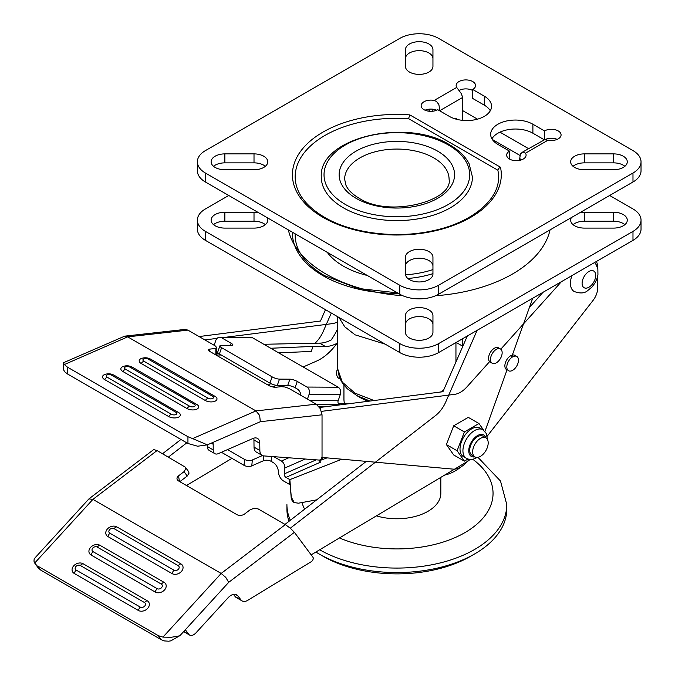 <?xml version="1.0" encoding="UTF-8"?>
<svg xmlns="http://www.w3.org/2000/svg" width="675" height="675" viewBox="0 0 675 675"><rect width="100%" height="100%" fill="white"/><g stroke="black" fill="none" stroke-linecap="round" stroke-linejoin="round"><path stroke-width="1.01" d="M258.525 212.676A13.745 7.931 0 0 0 254.011 212.228L224.859 212.228A13.745 7.931 0 0 0 211.123 220.168A13.745 7.931 0 0 0 215.148 225.779A13.745 7.931 0 0 0 224.859 228.099L254.011 228.099A13.745 7.931 0 0 0 267.756 220.168A13.745 7.931 0 0 0 266.996 217.561M213.528 224.657A13.745 7.931 180 0 1 224.859 221.206L254.011 221.206A13.745 7.931 180 0 1 263.731 223.535A13.745 7.931 180 0 1 265.343 224.657M197.378 220.168L197.378 229.146A27.481 15.871 0 0 0 205.428 240.359L205.428 231.39A27.481 15.871 180 0 1 197.378 220.168A27.481 15.871 180 0 1 205.428 208.946L228.749 195.48M432.945 332.37A13.745 7.931 180 0 1 424.465 339.702A13.745 7.931 180 0 1 409.489 337.981A13.745 7.931 180 0 1 405.464 332.37L405.464 315.537A13.745 7.931 180 0 1 413.944 308.205A13.745 7.931 180 0 1 428.92 309.926A13.745 7.931 180 0 1 432.945 315.537L432.945 332.37M432.945 324.515A13.745 7.931 0 0 0 428.92 318.904A13.745 7.931 0 0 0 413.944 317.183A13.745 7.931 0 0 0 405.464 324.515M571.413 217.561A13.745 7.931 0 0 0 570.653 220.168A13.745 7.931 0 0 0 574.678 225.779A13.745 7.931 0 0 0 584.39 228.099L613.541 228.099A13.745 7.931 0 0 0 627.286 220.168A13.745 7.931 0 0 0 623.261 214.557A13.745 7.931 0 0 0 613.541 212.228L584.39 212.228A13.745 7.931 0 0 0 579.884 212.676M624.881 224.657A13.745 7.931 0 0 0 623.261 223.535A13.745 7.931 0 0 0 613.541 221.206L584.39 221.206A13.745 7.931 0 0 0 573.058 224.657M399.769 352.561L399.769 343.592A27.481 15.871 0 0 0 419.2 348.233A27.481 15.871 0 0 0 438.64 343.592L632.981 231.39A27.481 15.871 0 0 0 641.031 220.168L641.031 229.146A27.481 15.871 180 0 1 632.981 240.359L438.64 352.561A27.481 15.871 180 0 1 419.2 357.21A27.481 15.871 180 0 1 399.769 352.561L205.428 240.359M327.291 252.374A75.583 43.639 0 0 0 343.406 266.169A75.583 43.639 0 0 0 367.31 275.476M407.843 278.488A75.583 43.639 0 0 0 432.945 273.653M399.769 343.592L205.428 231.39M641.031 220.168A27.481 15.871 0 0 0 632.981 208.946L609.66 195.48M528.533 148.643L499.964 132.148M477.478 119.163L462.535 110.54M344.512 403.591A52.903 30.544 180 0 1 343.946 399.127L343.946 385.197M397.415 292.866L357.817 288.419L324.38 275.569C305.134 264.001 295.397 250.585 295.161 235.313A101.689 58.708 180 0 1 295.194 233.845M319.115 553.972A109.941 63.475 0 0 0 438.927 567.734A109.941 63.475 0 0 0 506.79 509.093A109.941 63.475 0 0 1 438.927 567.734A109.941 63.475 0 0 1 319.115 553.972A109.941 63.475 0 0 1 315.892 552.032A109.941 63.475 0 0 0 319.115 553.972M376.414 515.86A43.976 25.388 0 0 0 440.826 493.383A43.976 25.388 0 0 1 376.414 515.86M286.917 509.093A109.941 63.475 0 0 0 288.976 521.328A109.941 63.475 0 0 1 286.917 509.093L286.917 504.605A109.941 63.475 0 0 0 290.326 520.282A109.941 63.475 0 0 1 286.917 504.605L286.917 509.093M472.601 555.095A104.439 60.294 180 0 1 323.004 556.217A104.439 60.294 180 0 1 321.106 555.095A104.439 60.294 180 0 0 323.004 556.217A104.439 60.294 180 0 0 472.601 555.095M571.919 275.619A17.862 10.311 120 0 0 574.147 291.473C579.774 293.574 584.128 293.414 587.199 291.001L592.135 286.926L595.038 282.892L597.046 278.429L597.94 274.683L597.856 269.131L596.143 264.583L594.565 262.541M469.184 459.304L468.863 459.709A21.988 12.698 -60 0 1 460.958 466.914A21.988 12.698 -60 0 1 452.993 469.108L321.874 457.422M321.469 411.362L454.807 394.31A21.988 12.698 120 0 0 460.941 391.981A21.988 12.698 120 0 0 466.999 386.826L489.721 361.522M597.653 276.235L597.653 288.225A13.745 7.931 -60 0 1 596.413 294.435A13.745 7.931 -60 0 1 593.004 300.485L487.198 436.202M506.579 369.613A8.243 4.759 -60 0 1 506.385 369.495A8.243 4.759 -60 0 1 506.68 359.918A8.243 4.759 -60 0 1 514.822 355.337A8.243 4.759 -60 0 1 515.017 355.455M467.328 335.998L442.927 391.719L319.587 407.489M596.396 261.487A20.613 11.897 -60 0 1 597.653 267.587L597.653 268.203M561.414 281.677L500.791 349.194M543.029 292.292L529.403 307.471M337.762 321.73A21.988 12.698 -60 0 1 332.37 323.62L225.906 337.238M199.074 336.555L320.49 321.03L325.468 309.665M217.097 338.361L204.905 339.922M211.241 443.163L213.199 444.293A2.751 1.586 120 0 0 212.709 443.087A2.751 1.586 120 0 0 212.633 443.036A2.751 1.586 120 0 0 211.494 443.053L260.322 421.698L259.647 415.462L255.96 410.915L192.637 438.607L187.937 436.717L187.937 443.5L197.657 446.217L207.368 444.859L207.368 446.538A8.243 4.759 120 0 0 208.837 450.157A8.243 4.759 120 0 0 209.081 450.318A8.243 4.759 120 0 0 209.334 450.444M260.322 421.698L322.034 414.804L322.034 456.435A2.751 1.586 -60 0 1 321.072 458.932A2.751 1.586 -60 0 1 319.132 460.063L263.807 455.912A10.994 6.345 -60 0 1 262.128 455.406A10.994 6.345 -60 0 1 260.938 454.326A10.994 6.345 -60 0 1 259.858 450.495L259.774 443.34A10.994 6.345 120 0 0 257.782 438.607A10.994 6.345 120 0 0 257.496 438.421A10.994 6.345 120 0 0 252.931 438.488L218.329 453.625A8.243 4.759 -60 0 1 214.912 453.684A8.243 4.759 -60 0 1 214.667 453.524A8.243 4.759 -60 0 1 213.199 449.904L207.368 446.538M63.652 362.669L63.61 369.9L64.783 371.841L67.441 373.933L67.441 367.149L64.37 364.551L127.693 336.859L255.96 410.915L316.204 404.182L320.321 408.687L322.034 414.804M262.128 455.406L256.298 452.039A10.994 6.345 -60 0 1 255.108 450.959A10.994 6.345 -60 0 1 254.028 447.128L253.943 439.973A10.994 6.345 120 0 0 253.741 438.193M178.352 417.243A6.868 3.459 -174.3 0 1 168.674 416.551A5.493 3.172 -60 0 1 171.34 414.248L107.207 377.224A3.232 1.628 -174.3 0 1 107.19 374.912A3.232 1.628 -174.3 0 1 111.746 375.241L175.88 412.265A5.493 3.172 -60 0 1 178.166 412.231A5.493 3.172 -60 0 1 178.318 412.332A6.868 3.459 -174.3 0 1 178.85 412.67A6.868 3.459 -174.3 0 1 178.352 417.243M192.637 438.607L207.368 444.859L211.494 443.053M216.506 355.312L216.751 347.549L215.148 348.511L210.018 349.085A5.493 1.755 16.2 0 0 208.626 349.793A5.493 1.755 16.2 0 0 208.609 350.03A5.493 1.755 16.2 0 0 210.305 351.734L268.599 385.391A5.493 1.755 16.2 0 0 272.405 386.859A5.493 1.755 16.2 0 0 276.092 387.231L281.222 386.657L285.103 387.011L288.993 388.471L316.204 404.182M187.937 330.126L185.11 329.4L124.681 336.158L127.693 336.859L187.937 330.126L215.148 345.836L216.751 347.549M122.867 371.503A6.868 3.459 -174.3 0 1 122.783 366.609C126.048 365.352 129.237 365.546 132.359 367.183A5.493 3.172 120 0 0 130.081 367.217L194.214 404.249A5.493 3.172 -60 0 1 196.493 404.215A5.493 3.172 -60 0 1 196.644 404.317A6.868 3.459 -174.3 0 1 197.176 404.654A6.868 3.459 -174.3 0 1 196.391 409.345A6.868 3.459 -174.3 0 1 187 408.535L122.867 371.503A5.493 3.172 -60 0 1 125.533 369.208A3.232 1.628 -174.3 0 1 125.516 366.896A3.232 1.628 -174.3 0 1 130.081 367.217M141.193 363.488A6.868 3.459 -174.3 0 1 141.117 358.594C144.374 357.337 147.563 357.531 150.685 359.168A5.493 3.172 120 0 0 148.407 359.201L212.541 396.233A5.493 3.172 -60 0 1 214.819 396.2A5.493 3.172 -60 0 1 214.971 396.293A6.868 3.459 -174.3 0 1 215.511 396.638A6.868 3.459 -174.3 0 1 214.718 401.33A6.868 3.459 -174.3 0 1 205.327 400.511L141.193 363.488A5.493 3.172 -60 0 1 143.868 361.192A3.232 1.628 -174.3 0 1 143.851 358.881A3.232 1.628 -174.3 0 1 148.407 359.201M67.441 367.149L187.937 436.717M104.507 374.608A6.868 3.459 5.7 0 0 104.456 374.625A6.868 3.459 5.7 0 0 104.541 379.519L168.674 416.551M63.416 362.897L64.37 364.551M124.681 336.158L63.543 362.694M187.937 443.5L67.441 373.933M213.199 444.293L213.199 449.904M472.643 451.87A10.994 6.345 -60 0 1 477.444 440.8A10.994 6.345 -60 0 1 485.916 437.856A10.994 6.345 -60 0 1 488.194 442.893A10.994 6.345 -60 0 1 483.393 453.954A10.994 6.345 -60 0 1 474.922 456.899A10.994 6.345 -60 0 1 472.643 451.87A10.994 6.345 -60 0 1 477.444 440.8A10.994 6.345 -60 0 1 485.916 437.856A10.994 6.345 -60 0 1 488.194 442.893A10.994 6.345 -60 0 1 483.393 453.954A10.994 6.345 -60 0 1 474.922 456.899A10.994 6.345 -60 0 1 472.643 451.87M483.005 436.177A10.994 6.345 120 0 0 474.533 439.121A10.994 6.345 120 0 0 469.733 450.183A10.994 6.345 120 0 0 472.011 455.22A10.994 6.345 120 0 1 469.733 450.183A10.994 6.345 120 0 1 474.533 439.121A10.994 6.345 120 0 1 483.005 436.177L485.916 437.856L483.005 436.177M479.917 428.051A16.487 9.518 120 0 0 467.21 432.464A16.487 9.518 120 0 0 460.013 449.061A16.487 9.518 120 0 0 463.43 456.612L466.349 458.291C469.564 459.97 472.998 459.768 476.651 457.684L477.098 457.414L476.651 457.684C472.998 459.768 469.564 459.97 466.349 458.291A16.487 9.518 120 0 1 462.932 450.748A16.487 9.518 120 0 0 466.349 458.291L463.43 456.612A16.487 9.518 120 0 1 460.013 449.061A16.487 9.518 120 0 1 467.21 432.464A16.487 9.518 120 0 1 479.917 428.051L482.836 429.73A16.487 9.518 120 0 0 474.593 430.549A16.487 9.518 120 0 0 462.932 450.748A16.487 9.518 120 0 1 474.593 430.549A16.487 9.518 120 0 1 482.836 429.73L486.287 433.493L487.451 439.484L486.287 433.493L482.836 429.73L479.917 428.051M483.764 430.355L478.972 423.529L464.383 431.949L457.093 450.748L464.383 461.126L468.02 459.025L464.383 461.126L453.693 454.958L464.383 461.126L457.093 450.748L446.403 444.58L453.693 454.958L446.403 444.58L457.093 450.748L464.383 431.949L453.693 425.782L446.403 444.58L453.693 425.782L464.383 431.949L478.972 423.529L468.281 417.361L453.693 425.782L468.281 417.361L478.972 423.529L483.764 430.355M336.606 373.326A10.994 6.345 -60 0 1 337.762 367.951A10.994 6.345 -60 0 0 337.078 376.127A10.994 6.345 -60 0 0 338.884 378.354A10.994 6.345 -60 0 1 336.606 373.326M221.594 347.692L219.409 353.962L269.933 383.138A5.493 1.401 19.2 0 0 273.704 384.725A5.493 1.401 19.2 0 0 277.29 385.4L279.484 379.122A5.493 1.401 19.2 0 1 275.889 378.456A5.493 1.401 19.2 0 1 272.126 376.861L221.594 347.692A5.493 1.401 -160.8 0 1 219.864 346.106A5.493 1.401 -160.8 0 1 219.873 345.895A5.493 1.401 -160.8 0 1 221.181 345.465L231.593 345.516A5.493 1.401 19.2 0 0 232.892 345.085A5.493 1.401 19.2 0 0 232.909 344.874A5.493 1.401 19.2 0 0 231.171 343.297L221.459 337.686A5.493 4.261 -89.7 0 0 219.729 337.205A5.493 4.261 -89.7 0 0 218.194 337.567A5.493 4.261 -89.7 0 0 215.814 340.453L214.144 345.254M217.915 352.831A8.243 6.396 90.3 0 1 216.751 353.911M219.409 353.962A5.493 1.401 -160.8 0 1 217.671 352.384A5.493 1.401 -160.8 0 1 217.688 352.173L219.873 345.895M219.729 337.205L250.965 337.365A5.493 4.261 90.3 0 1 252.686 337.846L221.459 337.686M278.674 352.848L311.251 351.439L312.998 346.418L325.384 346.486A41.226 23.802 120 0 0 337.762 342.934M337.762 328.607A41.226 23.802 -60 0 1 331.113 340.006A41.226 23.802 -60 0 1 319.553 343.119L325.384 346.486M300.881 395.331A8.243 6.396 90.3 0 0 297.169 388.927L295.059 387.712A5.493 1.401 19.2 0 0 291.296 386.125A5.493 1.401 19.2 0 0 287.702 385.45L289.896 379.181A5.493 1.401 -160.8 0 1 293.482 379.848A5.493 1.401 -160.8 0 1 297.253 381.442L306.965 387.053A5.493 4.261 90.3 0 1 309.201 390.108A5.493 4.261 90.3 0 1 309.099 394.31L340.335 394.478A5.493 4.261 -89.7 0 0 340.436 390.268A5.493 4.261 -89.7 0 0 338.2 387.214L252.686 337.846M316.339 404.257L339.213 404.376A2.751 2.135 90.3 0 1 338.099 402.848A2.751 2.135 90.3 0 1 338.15 400.748L340.335 394.478M279.484 379.122L289.896 379.181M444.783 474.998A46.727 26.975 120 0 0 461.455 466.602A46.727 26.975 120 0 1 445.829 474.778L444.766 475.006M319.022 406.713L324.236 406.89M338.268 403.304L348.57 403.785M307.429 399.111L309.099 394.31M277.29 385.4L287.702 385.45M270.709 348.249L312.998 346.418M263.824 344.275L319.553 343.119M506.815 366.964A8.243 4.759 120 0 0 508.52 370.735A8.243 4.759 120 0 0 514.873 368.525A8.243 4.759 120 0 0 518.476 360.231A8.243 4.759 120 0 0 516.763 356.459A8.243 4.759 120 0 0 510.41 358.661A8.243 4.759 120 0 0 506.815 366.964M254.011 153.883L224.859 153.883A13.745 7.931 0 0 0 211.123 161.823A13.745 7.931 0 0 0 215.148 167.434A13.745 7.931 0 0 0 224.859 169.754L254.011 169.754A13.745 7.931 0 0 0 267.756 161.823A13.745 7.931 0 0 0 263.731 156.212A13.745 7.931 0 0 0 254.011 153.883L254.011 162.861A13.745 7.931 180 0 1 263.731 165.189A13.745 7.931 180 0 1 265.343 166.312M432.945 66.445A13.745 7.931 180 0 1 424.465 73.778A13.745 7.931 180 0 1 409.489 72.056A13.745 7.931 180 0 1 405.464 66.445L405.464 49.621A13.745 7.931 180 0 1 413.944 42.289A13.745 7.931 180 0 1 428.92 44.01A13.745 7.931 180 0 1 432.945 49.621L432.945 66.445M405.464 58.59A13.745 7.931 180 0 1 413.944 51.266A13.745 7.931 180 0 1 428.92 52.987A13.745 7.931 180 0 1 432.945 58.59M197.378 161.823A27.481 15.871 180 0 1 205.428 150.601L399.769 38.399A27.481 15.871 180 0 1 419.2 33.75A27.481 15.871 180 0 1 438.64 38.399L632.981 150.601A27.481 15.871 0 0 1 641.031 161.823L641.031 170.8A27.481 15.871 180 0 1 632.981 182.014L438.64 294.216A27.481 15.871 180 0 1 419.2 298.865A27.481 15.871 180 0 1 399.769 294.216L205.428 182.014L205.428 173.036A27.481 15.871 180 0 1 197.378 161.823L197.378 170.8A27.481 15.871 0 0 0 205.428 182.014M409.826 114.893A104.439 60.294 0 0 0 303.041 148.23A104.439 60.294 0 0 0 323.004 217.358A104.439 60.294 0 0 0 442.749 228.884A104.439 60.294 0 0 0 500.487 167.231L409.826 114.893L408.561 118.648L497.872 170.21A101.689 58.708 180 0 1 498.547 176.968C499.306 199.623 471.935 222.834 432.371 230.858C395.778 238.942 351.54 233.297 324.38 217.223C305.134 205.656 295.397 192.232 295.161 176.968A101.689 58.708 180 0 1 408.561 118.648M500.487 167.231L498.639 168.412L497.872 170.21M432.945 274.025A13.745 7.931 180 0 1 424.465 281.348A13.745 7.931 180 0 1 409.489 279.636A13.745 7.931 180 0 1 405.464 274.025L405.464 257.192A13.745 7.931 180 0 1 413.944 249.86A13.745 7.931 180 0 1 428.92 251.581A13.745 7.931 180 0 1 432.945 257.192L432.945 274.025M432.945 266.169A13.745 7.931 0 0 0 428.92 260.558A13.745 7.931 0 0 0 413.944 258.837A13.745 7.931 0 0 0 405.464 266.169M574.678 167.434A13.745 7.931 0 0 0 584.39 169.754L613.541 169.754A13.745 7.931 0 0 0 627.286 161.823A13.745 7.931 0 0 0 623.261 156.212A13.745 7.931 0 0 0 613.541 153.883L584.39 153.883A13.745 7.931 0 0 0 570.653 161.823A13.745 7.931 0 0 0 574.678 167.434M624.881 166.312A13.745 7.931 0 0 0 623.261 165.189A13.745 7.931 0 0 0 613.541 162.861L584.39 162.861A13.745 7.931 0 0 0 573.058 166.312M399.769 294.216L399.769 285.247A27.481 15.871 0 0 0 419.2 289.887A27.481 15.871 0 0 0 438.64 285.247L632.981 173.036A27.481 15.871 0 0 0 641.031 161.823M343.406 207.824A75.583 43.639 0 0 0 425.782 217.282A75.583 43.639 0 0 0 472.432 176.968L469.083 163.671C465.21 156.347 458.755 150.078 449.727 144.855C406.536 117.442 318.592 137.658 321.275 176.968A75.583 43.639 0 0 0 343.406 207.824M522.205 159.578A9.72 5.611 0 0 0 519.683 158.785L519.683 160.363M509.507 159.055A9.72 5.611 180 0 1 506.655 155.09A9.72 5.611 180 0 1 509.507 151.124L509.507 159.055A9.72 5.611 180 0 0 520.096 160.27A9.72 5.611 180 0 0 526.095 155.09A9.72 5.611 180 0 0 525.513 153.183L523.209 152.027L520.433 153.917L519.683 158.785L521.513 159.848M462.535 120.344L462.502 96.896L461.244 93.53L456.705 87.429A9.72 5.611 180 0 1 456.131 85.522A9.72 5.611 180 0 1 462.13 80.342A9.72 5.611 180 0 1 472.719 81.557A9.72 5.611 180 0 1 475.563 85.522A9.72 5.611 180 0 1 472.719 89.488L472.719 98.466L484.304 105.157A24.739 14.285 180 0 1 490.303 110.767M459.051 90.484A9.72 5.611 180 0 1 472.719 90.534M456.705 87.429L434.168 100.44L436.506 101.469L438.834 104.482L439.999 110.995M434.168 100.44A9.72 5.611 0 0 0 421.149 105.722A9.72 5.611 0 0 0 423.993 109.688A9.72 5.611 0 0 0 437.737 109.688L449.322 116.378A24.739 14.285 180 0 0 476.28 119.475A24.739 14.285 180 0 0 491.552 106.279A24.739 14.285 180 0 0 484.304 96.179L472.719 89.488M425.031 110.211A9.72 5.611 180 0 1 434.168 109.418A9.72 5.611 180 0 1 436.691 110.211M557.187 139.379A9.72 5.611 0 0 0 544.767 139.742M525.513 153.183L548.049 140.164A9.72 5.611 0 0 0 561.077 134.89A9.72 5.611 0 0 0 558.225 130.925A9.72 5.611 0 0 0 544.489 130.925L544.489 139.759L521.927 152.457M548.049 140.164L544.489 139.759M399.769 285.247L205.428 173.036M509.507 151.124L497.914 144.425A24.739 14.285 0 0 1 490.666 134.333A24.739 14.285 0 0 1 505.938 121.137A24.739 14.285 0 0 1 532.896 124.234L544.489 130.925M453.971 118.488A10.994 6.345 -60 0 1 456.764 118.943A10.994 6.345 -60 0 1 457.515 119.517M436.008 110.481L434.168 109.418M432.228 109.139L432.228 111.274M544.286 139.784L532.896 133.211A24.739 14.285 0 0 0 491.923 138.822M213.528 166.312A13.745 7.931 180 0 1 224.859 162.861L254.011 162.861M428.65 111.181A21.988 12.698 -60 0 1 430.262 109.097M470.146 459.413A21.988 12.698 -60 0 1 466.771 461.86L311.158 554.858M290.309 528.188L435.434 415.657A21.988 12.698 120 0 0 441.239 409.7A21.988 12.698 120 0 0 445.686 402.106L477.107 330.353M492.202 363.243L490.252 362.121A8.243 4.759 -60 0 1 489.383 361.327A8.243 4.759 -60 0 1 490.784 351.743A8.243 4.759 -60 0 1 498.504 347.836L500.445 348.958A8.243 4.759 120 0 0 492.733 352.865A8.243 4.759 120 0 0 491.324 362.45A8.243 4.759 120 0 0 492.202 363.243A8.243 4.759 120 0 0 499.913 359.328A8.243 4.759 120 0 0 501.314 349.743A8.243 4.759 120 0 0 500.445 348.958M366.297 461.379L284.993 524.416M484.928 431.452L507.018 369.866M511.363 357.767L532.71 298.257M331.298 313.031L323.249 331.417A21.988 12.698 -60 0 1 318.802 339.01A21.988 12.698 -60 0 1 315.166 343.102M186.469 485.519L231.93 458.35M162.557 453.727L180.951 439.467M186.781 442.834L168.387 457.093M185.583 630.543L186.241 630.923A2.751 1.586 120 0 0 185.954 630.661A2.751 1.586 120 0 0 185.161 630.56A2.751 1.586 120 0 0 183.786 631.446L228.69 582.348L294.401 532.33L312.972 557.297A2.751 1.586 -60 0 1 313.006 559.508A2.751 1.586 -60 0 1 311.361 561.625L247.835 600.269A10.994 6.345 -60 0 1 243.937 601.45A10.994 6.345 -60 0 1 242.131 600.936A10.994 6.345 -60 0 1 241.017 599.957L237.727 595.73A10.994 6.345 120 0 0 236.613 594.742A10.994 6.345 120 0 0 233.398 594.371A10.994 6.345 120 0 0 227.948 597.907L196.121 632.703A8.243 4.759 -60 0 1 191.995 635.369A8.243 4.759 -60 0 1 189.624 635.074A8.243 4.759 -60 0 1 188.747 634.289L183.803 631.429M153.706 449.601L157.064 450.562L92.914 499.382L88.931 498.892L35.159 557.702L34.147 559.322L33.969 561.153L34.687 563.06L92.914 499.382L221.181 573.438L162.953 637.116L171.087 637.267L177.55 636.314L179.997 635.597L183.786 631.446M147.631 608.411A6.868 5.24 153.5 0 1 138.333 610.453A5.493 3.172 -60 0 1 140.29 607.095L76.157 570.063A3.232 2.464 153.5 0 1 75.954 566.46A3.232 2.464 153.5 0 1 80.333 565.498L144.467 602.522A5.493 3.172 -60 0 1 147.209 600.75A6.868 5.24 153.5 0 1 147.631 608.411M147.209 600.75L83.076 563.726A6.868 5.24 -26.5 0 0 73.778 565.768A6.868 5.24 -26.5 0 0 74.199 573.429L138.333 610.453M162.953 637.116L158.321 635.69L161.342 639.757L164.379 640.929L168.615 641.199L170.834 640.862L179.997 635.597M294.401 532.33L290.402 528.272L285.331 524.61L221.181 573.438L225.796 577.437L228.69 582.348M157.064 450.562L185.313 467.167L185.811 468.779L184.022 471.665L178.563 475.816A5.493 3.637 -8.5 0 0 176.993 478.541A5.493 3.637 -8.5 0 0 177.019 478.87A5.493 3.637 -8.5 0 0 178.613 480.98L236.917 514.645A5.493 3.637 -8.5 0 0 240.789 515.371A5.493 3.637 -8.5 0 0 244.645 513.962L250.104 509.811L254.163 508.241L258.128 508.908L285.331 524.61M179.82 481.68L187.262 476.018L189.051 473.133L188.553 471.521L185.313 467.167M99.925 545.29L164.059 582.322A6.868 5.24 153.5 0 1 164.489 589.975A6.868 5.24 153.5 0 1 155.191 592.026L91.058 554.993A6.868 5.24 153.5 0 1 90.636 547.341A6.868 5.24 153.5 0 1 99.925 545.29A5.493 3.172 120 0 0 97.183 547.062L161.317 584.094A5.493 3.172 -60 0 1 164.059 582.322M116.783 526.863L180.917 563.887A6.868 5.24 153.5 0 1 181.339 571.548A6.868 5.24 153.5 0 1 172.049 573.59L107.916 536.566A6.868 5.24 153.5 0 1 107.494 528.905A6.868 5.24 153.5 0 1 116.783 526.863A5.493 3.172 120 0 0 114.041 528.635L178.175 565.658A5.493 3.172 -60 0 1 180.917 563.887M242.131 600.936L236.301 597.569A10.994 6.345 -60 0 1 235.187 596.59L233.449 594.354M183.634 631.614A8.243 4.759 120 0 0 183.794 631.707L189.624 635.074M161.342 639.757L40.854 570.189L34.687 563.06M37.825 566.123L158.321 635.69M35.159 563.785L38.188 567.844L40.854 570.189M186.241 630.923L188.747 634.289M303.151 366.981L316.659 361.041A41.226 23.802 120 0 0 334.277 346.849A41.226 23.802 120 0 0 337.762 342.2M316.659 499.863L298.485 503.187L294.266 502.597L291.279 497.095L289.853 479.63L289.389 484.355L283.559 480.988A8.243 5.29 -113.8 0 1 279.644 476.533A8.243 5.29 -113.8 0 1 278.387 471.766A8.243 5.29 66.2 0 0 273.206 462.544L271.105 461.329A5.493 2.776 5.5 0 0 267.224 460.24A5.493 2.776 5.5 0 0 263.36 460.78L263.832 455.912M227.559 449.592L244.603 459.439A5.493 2.776 5.5 0 0 248.484 460.527A5.493 2.776 5.5 0 0 252.349 459.979L262.406 455.549M221.417 452.275L244.029 465.337A5.493 2.776 5.5 0 0 247.911 466.425A5.493 2.776 5.5 0 0 251.775 465.885L263.36 460.78M316.187 459.844L284.251 473.901A2.751 1.763 -113.8 0 0 284.656 475.9A2.751 1.763 -113.8 0 0 285.964 477.385L320.701 462.097A2.751 1.763 66.2 0 1 319.393 460.612A2.751 1.763 66.2 0 1 319.174 460.063M273.814 456.663L281.391 461.033A5.493 3.527 66.2 0 1 284.006 464.003A5.493 3.527 66.2 0 1 284.825 468.003L305.227 459.017M291.279 497.095L291.127 497.011A13.745 7.931 120 0 0 293.237 501.905A13.745 7.931 120 0 0 293.946 502.403A13.745 7.931 120 0 0 294.106 502.495M462.375 338.858L462.232 347.642M291.127 497.011L289.853 479.63L285.964 477.385M289.853 479.63L341.913 459.202M319.444 460.713L327.029 457.878M289.389 484.355L290.174 484.009M284.251 473.901L284.825 468.003M268.085 385.087L270.894 383.636M276.303 385.324L273.054 387.003M288.36 229.897A131.92 76.165 0 0 0 325.915 274.025A131.92 76.165 0 0 0 402.832 295.743M435.577 295.743A131.92 76.165 0 0 0 550.049 229.897M292.427 232.242A104.439 60.294 0 0 0 323.004 275.704A104.439 60.294 0 0 0 398.284 293.363M470.399 275.881A104.439 60.294 0 0 0 471.007 275.535M632.981 240.359L632.981 231.39M432.945 269.595A72.832 42.053 180 0 1 405.532 274.818M345.608 262.946A72.832 42.053 180 0 1 345.355 262.803A72.832 42.053 180 0 1 345.102 262.659M357.075 395.71A52.903 30.544 0 0 0 359.446 397.17A52.903 30.544 0 0 0 368.255 401.262M443.77 389.787L440.539 392.023M374.051 400.528L355.067 393.171L342.259 382.109L337.762 369.048L339.424 377.603L342.537 383.341L347.321 388.783L357.058 395.693L369.959 401.051M438.64 343.592L438.64 352.561M613.541 221.206L613.541 212.228M584.39 221.206L584.39 212.228M254.011 212.228L254.011 221.206M224.859 212.228L224.859 221.206M319.646 549.788A109.941 63.475 0 0 0 439.273 563.161A109.941 63.475 0 0 0 506.79 504.605L506.79 509.093L506.79 504.605A109.941 63.475 0 0 1 439.273 563.161A109.941 63.475 0 0 1 319.646 549.788M472.694 459.219A96.196 55.536 180 0 1 465.657 532.195A96.196 55.536 180 0 1 339.457 537.95A96.196 55.536 180 0 0 465.657 532.195A96.196 55.536 180 0 0 472.694 459.219M304.636 509.186A96.196 55.536 180 0 1 301.978 502.554A96.196 55.536 180 0 0 304.636 509.186M319.343 460.493A96.196 55.536 180 0 1 323.359 457.549A96.196 55.536 180 0 0 319.343 460.493M588.912 287.229A9.619 5.552 -60 0 1 582.103 283.298A9.619 5.552 -60 0 1 588.912 271.519A9.619 5.552 -60 0 1 595.713 275.442A9.619 5.552 -60 0 1 588.912 287.229M253.943 439.973L259.774 443.34M175.88 412.265A3.232 1.628 -174.3 0 1 175.897 414.577A3.232 1.628 -174.3 0 1 171.34 414.248M114.185 375.3A5.493 3.172 120 0 0 114.033 375.199A5.493 3.172 120 0 0 111.746 375.241M209.419 351.143L210.018 349.085M215.148 348.511L215.148 354.527M132.511 367.284A5.493 3.172 120 0 0 132.359 367.183L197.176 404.654M194.214 404.249A3.232 1.628 -174.3 0 1 194.231 406.561A3.232 1.628 -174.3 0 1 189.667 406.232A5.493 3.172 120 0 0 187 408.535M189.667 406.232L125.533 369.208M150.846 359.269A5.493 3.172 120 0 0 150.685 359.168L215.511 396.638M212.541 396.233A3.232 1.628 -174.3 0 1 212.557 398.545A3.232 1.628 -174.3 0 1 208.001 398.216A5.493 3.172 120 0 0 205.327 400.511M208.001 398.216L143.868 361.192M104.541 379.519A5.493 3.172 -60 0 1 107.207 377.224M259.858 450.495L254.028 447.128M474.846 456.848A12.369 7.138 -60 0 1 468.863 449.128A12.369 7.138 -60 0 1 477.503 435.594A12.369 7.138 -60 0 1 485.84 437.813A12.369 7.138 -60 0 0 477.503 435.594A12.369 7.138 -60 0 0 468.863 449.128A12.369 7.138 -60 0 0 474.846 456.848M231.171 343.297L230.394 345.516M272.126 376.861L269.933 383.138M338.15 400.748L310.011 400.604M338.2 387.214L306.965 387.053M297.253 381.442L295.059 387.712M632.981 182.014L632.981 173.036M448.352 144.99A72.832 42.053 180 0 1 448.352 204.457A72.832 42.053 180 0 1 345.355 204.457A72.832 42.053 180 0 1 345.355 144.99A72.832 42.053 180 0 1 448.352 144.99M385.189 344.149L355.067 334.825L344.765 326.81L338.926 317.436M344.638 179.213A52.22 30.147 180 0 1 376.869 151.36A52.22 30.147 180 0 1 433.78 157.891A52.22 30.147 180 0 1 449.077 179.213C453.524 200.686 389.028 218.337 358.788 198.011C352.198 194.079 347.92 189.81 345.946 185.212L344.638 179.213M356.046 198.29A57.713 33.32 0 0 0 437.662 198.29A57.713 33.32 0 0 0 437.662 151.158A57.713 33.32 0 0 0 356.046 151.158A57.713 33.32 0 0 0 356.046 198.29M439.999 110.54L462.535 97.529M532.896 133.211L532.896 124.234M438.64 285.247L438.64 294.216M613.541 162.861L613.541 153.883M584.39 162.861L584.39 153.883M484.304 105.157L484.304 96.179M224.859 153.883L224.859 162.861M235.212 594.27L237.727 595.73M144.467 602.522A3.232 2.464 153.5 0 1 144.661 606.133A3.232 2.464 153.5 0 1 140.29 607.095M83.076 563.726A5.493 3.172 120 0 0 80.333 565.498M179.407 481.435L178.563 475.816M184.022 471.665L187.262 476.018M91.058 554.993A5.493 3.172 -60 0 1 93.007 551.635A3.232 2.464 153.5 0 1 92.812 548.033A3.232 2.464 153.5 0 1 97.183 547.062M161.317 584.094A3.232 2.464 153.5 0 1 161.519 587.697A3.232 2.464 153.5 0 1 157.14 588.659A5.493 3.172 120 0 0 155.191 592.026M157.14 588.659L93.007 551.635M107.916 536.566A5.493 3.172 -60 0 1 109.865 533.199A3.232 2.464 153.5 0 1 109.662 529.597A3.232 2.464 153.5 0 1 114.041 528.635M178.175 565.658A3.232 2.464 153.5 0 1 178.369 569.261A3.232 2.464 153.5 0 1 173.998 570.232A5.493 3.172 120 0 0 172.049 573.59M173.998 570.232L109.865 533.199M74.199 573.429A5.493 3.172 -60 0 1 76.157 570.063M241.017 599.957L235.187 596.59M244.603 459.439L244.029 465.337M288.782 457.785L281.391 461.033M251.775 465.885L252.349 459.979M271.569 456.494L271.105 461.329M455.946 342.571L455.946 361.994M337.762 316.769L337.762 369.048M477.942 457.321L500.513 481.056L506.79 504.605L500.513 481.056L477.942 457.321M440.826 477.36L440.826 493.383L440.826 477.36M209.081 450.318L214.912 453.684M104.456 374.625L104.524 374.6C107.764 373.368 110.936 373.57 114.033 375.199L178.85 412.67M474.922 456.899L472.011 455.22L474.922 456.899M340.031 379.021L338.884 378.354L340.031 379.021M221.223 355.016L216.726 354.991M516.763 356.459L514.822 355.337M519.826 155.343L492.32 139.472M457.92 119.602L456.764 118.943M153.782 449.516L89.1 498.741M462.257 345.954L456.173 342.444"/></g></svg>
